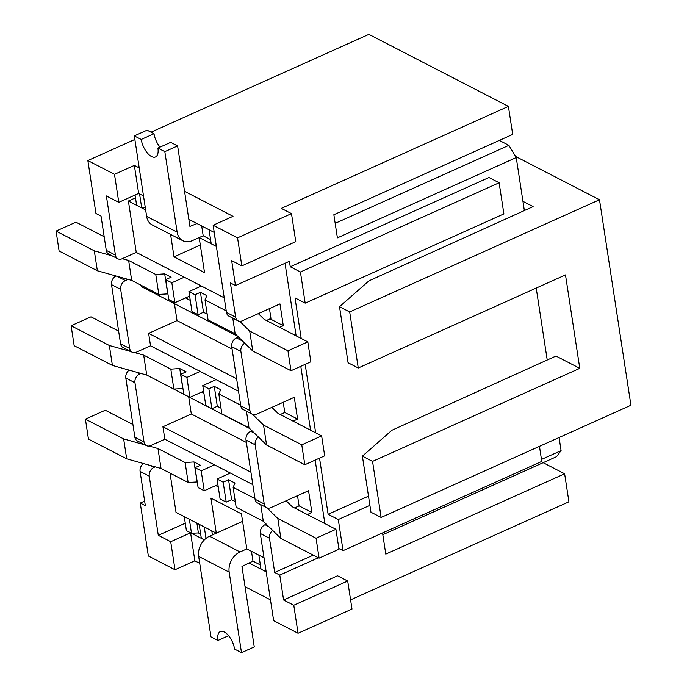 <?xml version="1.0" encoding="UTF-8"?>
<svg xmlns="http://www.w3.org/2000/svg" width="687" height="687" viewBox="0 0 687 687"><rect width="100%" height="100%" fill="white"/><g stroke="black" fill="none" stroke-linecap="round" stroke-linejoin="round"><path stroke-width="1.03" d="M250.927 472.184L162.931 426.764L164.837 439.216L252.833 484.644M155.726 379.696L249.716 428.551M203.945 393.453L201.471 392.174M236.637 378.777L148.632 333.35L150.539 345.81L238.535 391.238M141.29 285.354L141.488 286.651L237.754 336.347M190.265 300.356L185.533 297.918M258.355 436.984A7.05 5.359 -62.7 0 0 255.169 444.807L264.22 503.966L255.066 499.243A7.05 5.359 117.3 0 0 257.513 502.953L266.659 507.684A7.05 5.359 -62.7 0 0 270.85 507.641L308.557 490.707L311.889 512.502L299.077 505.89L297.514 495.671M543.151 462.686L564.628 473.781L568.922 501.802L350.585 599.863M290.249 266.754L300.417 272L499.123 182.759L488.955 177.512L290.249 266.754L289.416 261.3L235.478 285.526L231.665 260.622L241.833 265.878L295.771 241.652L291.486 213.623L281.309 208.376L508.406 106.382L368.876 34.35L151.02 132.196M508.406 106.382L512.7 134.412L333.856 214.73L337.403 237.874L516.238 157.555L524.353 210.557M499.329 140.414L508.878 145.335L516.238 157.555M536.212 288.068L547.221 360.005M559.081 437.525L561.09 450.629L556.522 456.683L382.822 534.692M244.692 343.122A7.05 5.359 -62.7 0 0 240.871 351.401L249.922 410.56L240.776 405.837A7.05 5.359 117.3 0 0 243.215 409.546L252.369 414.27A7.05 5.359 -62.7 0 0 256.56 414.235L294.268 397.301L297.6 419.096L284.787 412.483L283.224 402.264M140.921 373.419L139.684 373.977A7.05 5.359 117.3 0 0 134.961 382.753L144.012 441.913L134.858 437.19L125.807 378.03A7.05 5.359 117.3 0 1 129.113 370.113M255.066 499.243L246.015 440.084A7.05 5.359 117.3 0 1 250.738 431.307L251.974 430.749M144.012 441.913A7.05 5.359 117.3 0 0 146.46 445.623A7.05 5.359 117.3 0 0 150.642 445.588L164.837 439.216M246.375 442.437L191.321 414.012L162.931 426.764M191.321 414.012L188.727 397.06M128.048 279.377L125.395 280.571A7.05 5.359 117.3 0 0 120.663 289.347L129.723 348.507L120.569 343.783L111.517 284.624A7.05 5.359 117.3 0 1 115.948 275.985M240.776 405.837L231.717 346.677A7.05 5.359 117.3 0 1 236.448 337.901L238.432 337.008M129.723 348.507A7.05 5.359 117.3 0 0 132.162 352.216A7.05 5.359 117.3 0 0 136.352 352.182L150.539 345.81M232.077 349.022L177.023 320.606L148.632 333.35M177.023 320.606L174.429 303.654M235.478 285.526L230.394 282.907L235.632 317.154L226.478 312.43A7.05 5.359 117.3 0 0 228.926 316.14L238.08 320.863A7.05 5.359 -62.7 0 0 242.262 320.829L279.97 303.894L283.302 325.69L270.068 318.854M145.309 207.74L141.711 207.912L139.564 193.897L138.654 193.425L143.506 195.932M188.839 219.333L214.241 232.446M226.478 312.43L213.142 225.25L233.013 216.319L184.545 191.304M139.221 167.903L134.36 165.395L114.489 174.318L87.85 160.569L95.948 213.494L101.032 216.122L106.27 250.369A7.05 5.359 117.3 0 0 108.718 254.087L117.872 258.81A7.05 5.359 117.3 0 0 122.054 258.776L136.249 252.404L128.392 201.033L145.653 209.939M117.872 258.81A7.05 5.359 117.3 0 1 115.425 255.1L106.373 195.941L118.782 202.347L138.654 193.425L134.36 165.395M136.249 252.404L224.245 297.823M216.388 246.461L199.17 237.573L204.528 272.602L174.017 256.852L170.591 234.404M266.17 571.816L248.96 562.928M206.006 538.385L204.262 526.955L199.178 524.327L201.317 538.333L204.348 539.896L190.582 532.794L194.868 560.824L199.728 563.331M245.061 586.732L270.463 599.845M218.243 486.86L215.77 485.58M242.597 521.364L216.302 533.172L176.035 512.382L170.024 473.103M216.302 533.172L210.935 498.101L241.446 513.85L246.813 548.922L264.031 557.81M118.782 202.347L114.489 174.318M158.302 535.31L149.251 476.16L140.096 471.437L145.343 505.684L140.26 503.064L148.358 555.989L175.005 569.746L170.711 541.717L158.302 535.31L185.275 523.202M170.711 541.717L190.582 532.794M175.005 569.746L194.868 560.824M283.302 325.69L279.643 327.33M241.833 265.878L237.547 237.848L213.142 225.25M272.645 530.39A7.05 5.359 -62.7 0 0 269.459 538.213L274.706 572.469L279.789 575.096L283.594 600L293.77 605.247L298.055 633.268L273.649 620.67L260.304 533.49A7.05 5.359 117.3 0 1 265.036 524.713L266.264 524.164M201.686 225.963L203.189 235.77L199.17 237.573M335.179 223.344L508.878 145.335M135.485 197.839L128.392 201.033M382.547 532.932L385.793 554.1L564.628 473.781M368.498 496.151L328.12 514.28L319.532 458.135M315.659 432.81L305.183 364.35M301.224 338.468L295.006 297.892L305.183 303.139L300.417 272M318.364 557.775L279.789 575.096M298.055 633.268L351.993 609.051L347.699 581.03L337.532 575.775L283.594 600M541.468 459.44L561.09 450.629M347.699 581.03L293.77 605.247M291.486 213.623L237.547 237.848M134.867 139.452L87.85 160.569M144.639 501.089L140.26 503.064M285.028 263.276L296.131 335.849M300.794 366.317L310.576 430.182M315.153 460.11L324.865 523.597M338.863 548.501L343.053 550.665L338.296 519.535L369.907 505.331M328.12 514.28L338.296 519.535M499.123 182.759L503.889 213.897L305.183 303.139M539.458 446.335L541.768 461.424L343.053 550.665M311.889 512.502L307.347 514.546M313.281 555.148L274.706 572.469M238.08 320.863A7.05 5.359 -62.7 0 1 235.632 317.154M252.369 414.27A7.05 5.359 -62.7 0 1 249.922 410.56M297.6 419.096L293.048 421.14M266.659 507.684A7.05 5.359 -62.7 0 1 264.22 503.966M134.858 437.19A7.05 5.359 117.3 0 0 137.306 440.899L146.46 445.623M120.569 343.783A7.05 5.359 117.3 0 0 123.007 347.493L132.162 352.216M143.403 463.519A7.05 5.359 117.3 0 0 140.096 471.437M149.251 476.16A7.05 5.359 117.3 0 1 153.974 467.383L155.21 466.834M200.312 245.044L174.017 256.852M240.038 551.962A16.213 12.332 -62.7 0 0 229.175 572.151L241.489 652.65L234.576 649.078A14.453 6.784 -114.2 0 0 228.677 635.818A14.453 6.784 -114.2 0 0 220.321 631.593A14.453 6.784 -114.2 0 0 217.899 640.473L210.986 636.901L198.663 556.401A16.213 12.332 117.3 0 1 209.535 536.212L240.038 551.962L246.813 548.922M220.321 531.369L209.535 536.212M241.489 652.65L254.267 646.914L241.953 566.414L252.971 561.124L251.468 551.326M266.084 571.773L261 569.145L258.862 555.139L263.945 557.758L266.161 571.773M191.501 533.267L186.409 530.639L184.271 516.633L189.354 519.26L191.501 533.267L198.388 532.949L196.886 523.151M198.388 532.949L200.673 534.125M212.42 534.915L211.794 530.845M252.971 561.124L260.356 564.937M217.899 640.473L228.565 635.681M515.559 156.43L599.493 199.754L630.932 405.253L381.13 517.448L372.552 461.398L579.776 368.335L565.487 274.92L358.262 367.992L348.086 362.745L339.515 306.703L369.013 280.82L533.112 206.598L522.944 201.343M358.262 367.992L349.683 311.95L339.515 306.703M599.493 199.754L349.683 311.95M381.13 517.448L370.954 512.193L362.384 456.151L372.552 461.398M362.384 456.151L391.882 430.277L555.981 356.046L579.776 368.335M134.807 352.637L143.686 355.127L170.814 369.134L179.736 368.524L186.16 371.847L180.767 374.269L183.815 394.201L189.93 397.352L203.601 391.212M118.628 331.1L90.985 316.827L71.113 325.75L74.162 345.681L112.402 365.415L146.735 375.059L173.863 389.057L182.948 388.541M71.113 325.75L109.353 345.492L112.402 365.415M143.686 355.127L146.735 375.059M109.353 345.492L130.788 351.504M170.814 369.134L173.863 389.057M179.736 368.524L182.785 388.456M180.767 374.269L186.881 377.429L189.93 397.352M186.881 377.429L200.209 371.444M197.023 223.558L189.921 226.418L177.607 145.919L164.828 151.655L177.152 232.154A16.213 12.332 -62.7 0 0 182.768 240.699L152.256 224.95A16.213 12.332 117.3 0 1 146.64 216.405L134.317 135.906L147.095 130.169L154.008 133.733A14.453 6.784 -114.2 0 0 160.028 147.138M210.574 239.583L203.189 235.77L192.394 240.613A16.213 12.332 -62.7 0 1 182.768 240.699M141.711 207.912L136.627 205.284L135.056 195.039M216.379 246.41L211.218 243.791L209.071 229.776L214.155 232.404L216.302 246.41M134.317 135.906L141.23 139.47A14.453 6.784 -114.2 0 0 147.138 152.729A14.453 6.784 -114.2 0 0 155.494 156.962A14.453 6.784 -114.2 0 0 157.916 148.083L164.828 151.655M157.916 148.083L170.694 142.346L177.607 145.919M141.23 139.47L154.008 133.733M226.238 310.859L204.992 299.884L206.864 295.642L200.441 292.327L195.039 294.749L188.925 291.589L201.351 286.007M258.312 313.624L264.169 319.343L307.81 341.868L287.939 350.791L249.699 331.057L239.729 321.318M266.41 320.503L270.961 318.459L269.45 308.618M287.939 350.791L290.987 370.722L310.859 361.8L307.81 341.868M290.987 370.722L252.747 350.98L249.699 331.057M252.747 350.98L235.169 333.822L232.764 318.124M235.169 333.822L208.041 319.816L204.992 299.884M207.173 314.157L203.489 312.25L200.441 292.327M203.489 312.25L198.088 314.68L195.039 294.749M198.088 314.68L191.974 311.52L188.925 291.589M122.26 258.681L128.641 260.467L155.769 274.474L164.682 273.873L171.115 277.187L165.722 279.609L168.77 299.541L174.884 302.701L189.612 296.088M104.192 236.757L75.939 222.167L56.068 231.098L59.116 251.021L97.356 270.764L131.689 280.399L158.817 294.405L167.903 293.881M56.068 231.098L94.308 250.832L97.356 270.764M128.641 260.467L131.689 280.399M94.308 250.832L112.084 255.822M155.769 274.474L158.817 294.405M164.682 273.873L167.74 293.796M165.722 279.609L171.836 282.769L174.884 302.701M171.836 282.769L184.271 277.187M240.673 405.201L218.818 393.917L220.69 389.675L214.267 386.352L208.865 388.773L202.751 385.622L216.07 379.636M271.846 407.365L277.995 413.368L321.636 435.893L301.765 444.824L263.525 425.081L252.541 414.355M284.787 412.483L280.236 414.527M301.765 444.824L304.813 464.747L324.685 455.824L321.636 435.893M304.813 464.747L266.573 445.004L263.525 425.081M266.573 445.004L248.995 427.846L246.453 411.221M248.995 427.846L221.867 413.84L218.818 393.917M220.999 408.181L217.315 406.283L214.267 386.352M217.315 406.283L211.914 408.705L208.865 388.773M211.914 408.705L205.799 405.545L202.751 385.622M149.096 446.043L157.976 448.534L185.112 462.54L194.026 461.939L200.458 465.254L195.056 467.675L198.105 487.607L204.228 490.758L217.899 484.618M132.917 424.506L105.274 410.233L85.403 419.156L88.451 439.087L126.691 458.822L161.024 468.465L188.161 482.472L197.238 481.948M85.403 419.156L123.643 438.899L126.691 458.822M157.976 448.534L161.024 468.465M123.643 438.899L145.077 444.918M185.112 462.54L188.161 482.472M194.026 461.939L197.075 481.862M195.056 467.675L201.179 470.835L204.228 490.758M201.179 470.835L214.499 464.85M254.971 498.607L233.108 487.323L234.988 483.081L228.556 479.758L223.163 482.188L217.04 479.028L230.36 473.042M286.144 500.78L292.284 506.774L335.926 529.308L316.054 538.23L277.814 518.487L266.831 507.762M299.077 505.89L294.525 507.933M316.054 538.23L319.103 558.153L338.974 549.231L335.926 529.308M319.103 558.153L280.871 538.419L277.814 518.487M280.871 538.419L263.293 521.253L260.742 504.627M263.293 521.253L236.156 507.246L233.108 487.323M235.298 501.587L231.605 499.689L228.556 479.758M231.605 499.689L226.212 502.111L223.163 482.188M226.212 502.111L220.089 498.951L217.04 479.028M134.961 382.753L125.807 378.03M255.169 444.807L246.015 440.084M120.663 289.347L111.517 284.624M240.871 351.401L231.717 346.677M115.425 255.1L106.27 250.369M242.605 341.078L236.448 337.901M125.395 280.571L117.159 276.32M269.459 538.213L260.304 533.49M254.559 433.282L250.738 431.307M139.684 373.977L135.863 372.002M268.857 526.689L265.036 524.713M153.974 467.383L150.152 465.408M229.175 572.151L198.663 556.401M146.64 216.405L177.152 232.154"/></g></svg>
